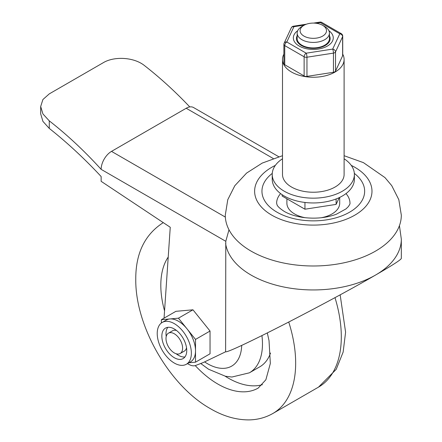<?xml version="1.0" encoding="UTF-8"?>
<svg xmlns="http://www.w3.org/2000/svg" width="442" height="442" viewBox="0 0 442 442"><rect width="100%" height="100%" fill="white"/><g stroke="black" fill="none" stroke-linecap="round" stroke-linejoin="round"><path stroke-width="0.66" d="M329.439 35.774A16.873 9.741 180 0 1 321.986 46.962A16.873 9.741 180 0 1 301.372 45.504A16.873 9.741 180 0 1 297.162 35.774M303.963 25.316L301.892 26.514A16.139 9.315 0 0 0 297.162 33.106L297.162 38.614A16.139 9.315 0 0 0 301.892 45.2A16.139 9.315 0 0 0 319.478 47.222A16.139 9.315 0 0 0 329.439 38.614L329.439 33.106A16.139 9.315 0 0 0 324.71 26.514L322.638 25.316A13.205 7.625 180 0 1 322.638 36.1A13.205 7.625 180 0 1 303.963 36.1A13.205 7.625 180 0 1 303.963 25.316A13.205 7.625 180 0 1 322.638 25.316M316.135 23.266L320.395 22.603A2.934 1.696 -60 0 1 321.864 22.459A2.934 2.934 0 0 0 319.947 22.1A2.934 0.619 81.2 0 1 320.395 22.603L339.788 33.796A2.934 2.315 24.9 0 1 342.622 36.631A2.934 1.696 0 0 0 342.721 36.194A2.934 2.934 0 0 0 341.252 33.653A2.934 1.696 120 0 0 339.788 33.796L332.688 49.09A2.934 0.619 81.2 0 1 333.45 53.123A2.934 1.696 0 0 0 335.522 51.924A2.934 2.315 -155.1 0 0 332.688 49.09L306.201 53.184A2.934 1.696 120 0 0 304.129 56.78A2.934 1.696 0 0 0 306.963 57.217A2.934 0.619 -98.8 0 0 306.201 53.184L286.814 41.99A2.934 2.315 -155.1 0 0 284.151 43.15A2.934 2.934 0 0 0 283.88 44.388A2.934 1.696 0 0 0 284.742 45.587A2.934 1.696 -60 0 1 286.814 41.99L293.913 26.702A2.934 0.619 -98.8 0 0 293.46 26.2A2.934 2.934 0 0 0 291.25 27.863A2.934 2.315 24.9 0 1 293.913 26.702L304.394 25.078M342.721 36.194L342.721 55.361A2.934 1.696 180 0 1 342.622 55.797L335.522 71.09A2.934 1.696 180 0 1 333.45 72.284L306.963 76.383A2.934 1.696 180 0 1 304.129 75.947L284.742 64.753A2.934 1.696 180 0 1 283.88 63.554L283.88 44.388M297.162 33.106A16.139 9.315 0 0 0 301.892 39.692A16.139 9.315 0 0 0 319.478 41.714A16.139 9.315 0 0 0 329.439 33.106M40.681 106.5L40.681 113.821L42.929 121.395L49.272 128.407L49.272 120.859L42.924 113.948L40.681 106.5L42.907 99.527L49.272 93.881L103.213 62.736C114.075 56.106 134.07 56.996 144.705 65.759A304.787 175.971 60 0 1 189.784 106.925M164.054 318.168L170.253 227.271L101.141 181.325L101.141 176.529A344.732 199.033 -120 0 0 49.272 128.407M49.272 120.859A304.787 175.971 60 0 1 101.141 169.347L225.785 241.304L225.619 351.788C228.812 353.55 327.036 303.284 375.54 275.062C392.336 265.344 400.933 259.797 401.319 258.426L401.319 239.133L399.435 225.641M278.753 156.728L193.535 107.528A14.669 8.47 120 0 0 186.204 108.257L111.511 151.379A14.669 8.47 120 0 0 101.141 169.347M283.88 54.178A30.807 17.785 0 0 0 282.493 59.455A30.807 17.785 0 0 0 305.328 76.637A30.807 17.785 0 0 0 344.108 59.455A30.807 17.785 0 0 0 342.721 54.178M344.108 59.455L344.108 174.446A30.807 17.785 180 0 1 305.328 191.629A30.807 17.785 180 0 1 291.516 187.027A30.807 17.785 180 0 1 282.493 174.446L282.493 59.455M354.379 174.446L354.379 179.237A41.078 23.713 180 0 1 329.019 201.149A41.078 23.713 180 0 1 284.256 196.01A41.078 23.713 180 0 1 272.222 179.237L272.222 174.446A41.078 23.713 0 0 0 284.256 191.215A41.078 23.713 0 0 0 329.019 196.358A41.078 23.713 0 0 0 354.379 174.446A41.078 23.713 0 0 0 344.108 158.761M282.493 158.761A41.078 23.713 0 0 0 272.222 174.446M282.123 194.679L282.123 196.038L304.947 209.215L336.119 204.392L339.268 197.613M336.119 204.392L336.119 198.955M304.947 209.215L304.947 202.458M305.428 217.746A26.404 15.243 180 0 1 294.626 213.978A26.404 15.243 180 0 1 286.891 203.193L286.891 198.795M339.705 197.403L339.705 203.193A26.404 15.243 180 0 1 321.168 217.751M345.992 193.596A36.675 21.172 180 0 1 349.976 203.193C350.208 203.646 349.622 204.828 348.219 206.751L346.02 208.889L336.351 214.232C326.19 217.967 314.98 219.022 302.715 217.403C295.256 216.226 289.129 214.243 284.328 211.453C279.869 208.563 277.416 206.276 276.968 204.602L276.626 203.193A36.675 21.172 180 0 1 280.609 193.596M180.165 353.506A11.735 6.774 -120 0 0 180.165 339.953A11.735 6.774 -120 0 0 168.43 333.18A11.735 6.774 -120 0 0 166.628 342.583A11.735 6.774 -120 0 0 174.297 352.926A11.735 6.774 -120 0 0 180.165 353.506L184.314 351.108A11.735 6.774 -120 0 0 186.53 347.766M176.585 330.533A11.735 6.774 -120 0 0 172.579 330.782L168.43 333.18M184.922 356.959A17.603 10.166 60 0 1 178.446 355.318A17.603 10.166 60 0 1 176.159 353.755M166.209 336.522A17.603 10.166 60 0 1 167.816 327.329M174.297 357.716A17.603 10.166 60 0 1 162.794 342.202A17.603 10.166 60 0 1 165.496 328.097A17.603 10.166 60 0 1 183.098 338.257A17.603 10.166 60 0 1 183.098 358.589A17.603 10.166 60 0 1 174.297 357.716M157.225 333.489A24.139 13.94 -120 0 0 167.761 357.777A24.139 13.94 -120 0 0 186.364 364.247A24.139 13.94 -120 0 0 186.364 336.373A24.139 13.94 -120 0 0 162.225 322.439A24.139 13.94 -120 0 0 157.225 333.489M186.364 364.247L190.513 361.849A24.139 13.94 -120 0 0 195.513 350.799A24.139 13.94 -120 0 0 186.977 328.804A24.139 13.94 -120 0 0 169.91 318.947A24.139 13.94 -120 0 0 166.374 320.041L162.225 322.439M161.374 323.003L161.374 319.71L178.446 318.185L195.513 339.423L195.513 362.18L188.927 362.766M178.446 318.185L192.966 309.803L175.899 311.328L161.374 319.71M192.966 309.803L210.038 331.036L195.513 339.423M210.038 331.036L210.038 353.793L195.513 362.18M225.619 351.788L203.342 362.506L195.607 365.484A14.669 8.47 60 0 1 189.541 364.738L187.408 363.644M228.989 229.774L225.785 241.304M344.108 155.711L363.429 162.634L384.982 177.601L391.728 185.634L398.811 199.651L401.319 215.171A88.024 50.819 180 0 1 346.987 262.123A88.024 50.819 180 0 1 251.062 251.106A88.024 50.819 180 0 1 225.276 215.171L227.774 199.696L234.818 185.706L246.597 173.076L262.228 163.087L282.493 155.711M261.929 335.638A63.084 36.421 -120 0 1 249.404 372.816L259.78 366.827A63.084 36.421 -120 0 0 270.515 353.031M262.41 384.684A80.687 46.587 60 0 1 225.122 376.181M297.709 30.697A19.962 11.525 0 0 0 299.184 46.045A19.962 11.525 0 0 0 326.61 46.482A19.962 11.525 0 0 0 328.887 30.697M306.963 76.383L306.963 57.217L333.45 53.123L333.45 72.284M284.742 64.753L284.742 45.587L304.129 56.78L304.129 75.947M335.522 71.09L335.522 51.924L342.622 36.631L342.622 55.797M225.343 217.094L111.511 151.379M186.204 108.257L273.222 158.496M272.261 173.402A51.344 29.642 0 0 0 276.99 212.177A51.344 29.642 0 0 0 346.964 213.602A51.344 29.642 0 0 0 354.335 173.402M351.257 165.38A58.681 33.879 180 0 1 356.462 214.171A58.681 33.879 180 0 1 271.808 215.171A58.681 33.879 180 0 1 275.344 165.38M225.619 243.608A88.024 50.819 0 0 0 225.635 243.708A88.024 50.819 0 0 0 283.316 286.908A88.024 50.819 0 0 0 375.54 275.062A88.024 50.819 0 0 0 401.319 239.133M241.702 345.368A48.41 27.951 60 0 1 204.607 361.899M164.551 310.875A80.687 46.587 60 0 1 160.811 285.25A80.687 46.587 60 0 1 168.22 257.056M267.322 332.953L269.023 340.644L270.338 363.457L265.874 379.761L258.205 388.065A80.687 46.587 60 0 1 195.242 365.606M334.986 297.637A110.025 63.526 60 0 1 341.307 336.754A110.025 63.526 60 0 1 318.522 387.12L272.88 413.474A110.025 63.526 -120 0 0 295.665 363.103A110.025 63.526 -120 0 0 288.748 322.074M162.849 222.901L163.297 222.646A110.025 63.526 -120 0 0 162.849 222.901C144.678 234.763 135.65 253.548 135.766 279.261C135.208 326.511 169.761 385.684 209.828 408.342C222.823 416.055 235.835 419.911 248.857 419.9C257.537 419.784 265.543 417.64 272.88 413.474M291.25 27.863L284.151 43.15M319.947 22.1L313.571 23.089M306.466 24.183L293.46 26.2M341.252 33.653L321.864 22.459M249.404 372.816L231.917 377.032L225.437 376.247L208.569 369.236L200.745 363.506M340.158 294.831L345.594 332.196L343.147 352.064L336.213 369.335L318.522 387.12"/></g></svg>
